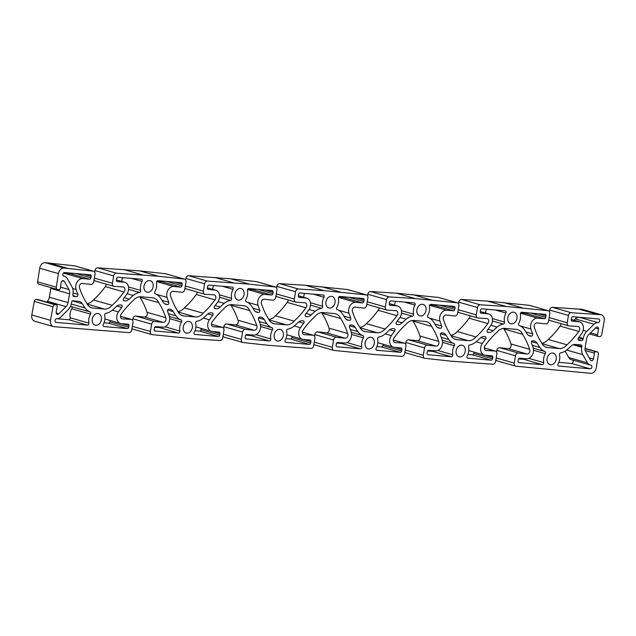 <?xml version="1.0" encoding="UTF-8"?>
<svg xmlns="http://www.w3.org/2000/svg" width="636" height="636" viewBox="0 0 636 636"><rect width="100%" height="100%" fill="white"/><g stroke="black" fill="none" stroke-linecap="round" stroke-linejoin="round"><path stroke-width="0.95" d="M590.764 365.144A1.868 1.415 -74 0 1 590.971 365.175A1.868 1.415 -74 0 1 591.854 367.226A1.868 1.415 -74 0 1 590.144 368.808L558.79 366.082A1.495 1.129 -74 0 1 558.114 363.903A10.454 7.926 106 0 0 559.529 354.872A1.495 1.129 -74 0 1 560.682 352.845A16.433 12.458 106 0 0 566.922 349.832A79.166 60.015 106 0 0 570.929 346.207A7.465 5.66 -74 0 1 575.262 344.458L580.97 344.95A1.495 1.129 -74 0 1 581.861 346.517L581.733 347.248A10.454 7.926 106 0 0 582.83 354.697L587.473 362.886A6.718 5.096 106 0 0 590.033 365A6.718 5.096 106 0 0 590.764 365.144M558.845 362.345L571.422 363.442A1.868 1.415 106 0 0 573.044 362.146A1.868 1.415 106 0 0 572.639 360.024M590.033 365L571.303 359.642A6.718 5.096 -74 0 1 568.743 357.519L565.134 351.144M57.161 318.755L68.783 319.765A1.495 1.129 106 0 0 70.167 317.769A10.454 7.926 -74 0 1 71.796 308.762A1.495 1.129 106 0 0 71.359 306.584A16.433 12.458 -74 0 1 70.501 306.234M90.527 314.128A10.454 7.926 106 0 0 88.889 323.128A1.495 1.129 -74 0 1 87.506 325.131L56.151 322.404A1.868 1.415 -74 0 1 55.944 322.373A1.868 1.415 -74 0 1 55.062 320.313A1.868 1.415 -74 0 1 56.771 318.739A6.718 5.096 106 0 0 60.722 317.118L67.957 309.963A10.454 7.926 106 0 0 71.502 302.911L71.629 302.18A1.495 1.129 -74 0 1 73.013 300.812L78.721 301.313A7.465 5.66 -74 0 1 79.532 301.464A7.465 5.66 -74 0 1 82.346 303.754A79.166 60.015 106 0 0 85.025 307.959A16.433 12.458 106 0 0 90.089 311.95A1.495 1.129 -74 0 1 90.527 314.128L71.796 308.762M104.026 322.826L108.629 323.231A1.495 1.129 106 0 0 110.012 321.864L110.243 320.512M127.351 328.597L103.97 326.562A1.495 1.129 -74 0 1 103.294 324.384A10.454 7.926 106 0 0 104.709 315.361A1.495 1.129 -74 0 1 105.862 313.325A16.433 12.458 106 0 0 112.119 310.32A79.166 60.015 106 0 0 116.126 306.687A7.465 5.66 -74 0 1 120.458 304.938L121.269 305.01A1.495 1.129 -74 0 1 121.778 307.434A79.166 60.015 106 0 0 118.455 311.902A7.465 5.66 106 0 0 120.514 323.454A7.465 5.66 106 0 0 121.333 323.605L128.098 324.193A1.495 1.129 -74 0 1 128.989 325.759L128.742 327.23A1.495 1.129 -74 0 1 127.351 328.597L108.629 323.231M294.047 326.125A79.166 60.015 106 0 0 298.046 322.492A7.465 5.66 -74 0 1 302.386 320.743L303.189 320.814A1.495 1.129 -74 0 1 303.706 323.239A79.166 60.015 106 0 0 300.383 327.715A7.465 5.66 106 0 0 302.442 339.266A7.465 5.66 106 0 0 303.261 339.417L310.026 340.006A1.495 1.129 -74 0 1 310.909 341.564L310.662 343.035A1.495 1.129 -74 0 1 309.279 344.402L285.898 342.367A1.495 1.129 -74 0 1 285.222 340.188A10.454 7.926 106 0 0 286.637 331.165A1.495 1.129 -74 0 1 287.79 329.13A16.433 12.458 106 0 0 294.047 326.125M285.954 338.638L290.549 339.036A1.495 1.129 106 0 0 291.94 337.668L292.163 336.317M349.49 327.214A1.495 1.129 -74 0 1 350.794 324.948L351.597 325.02A7.465 5.66 -74 0 1 352.416 325.171A7.465 5.66 -74 0 1 355.23 327.461A79.166 60.015 106 0 0 357.901 331.674A16.433 12.458 106 0 0 362.973 335.665A1.495 1.129 -74 0 1 363.418 337.835A10.454 7.926 106 0 0 361.781 346.843A1.495 1.129 -74 0 1 360.397 348.846L337.016 346.811A1.495 1.129 -74 0 1 336.126 345.245L336.372 343.782A1.495 1.129 -74 0 1 337.764 342.414L344.521 343.003A7.465 5.66 106 0 0 350.158 339.624A7.465 5.66 106 0 0 351.223 332.127A79.166 60.015 106 0 0 349.49 327.214M336.667 343.043L341.675 343.48A1.495 1.129 106 0 0 342.772 342.852M533.524 340.824A7.465 5.66 -74 0 1 534.343 340.976A7.465 5.66 -74 0 1 537.15 343.273A79.166 60.015 106 0 0 539.829 347.479A16.433 12.458 106 0 0 544.901 351.47A1.495 1.129 -74 0 1 545.338 353.648A10.454 7.926 106 0 0 543.708 362.647A1.495 1.129 -74 0 1 542.325 364.651L518.944 362.615A1.495 1.129 -74 0 1 518.054 361.049L518.3 359.586A1.495 1.129 -74 0 1 519.684 358.219L526.449 358.807A7.465 5.66 106 0 0 532.086 355.429A7.465 5.66 106 0 0 533.143 347.94A79.166 60.015 106 0 0 531.41 343.027A1.495 1.129 -74 0 1 532.714 340.761L533.524 340.824M518.586 358.847L523.595 359.284A1.495 1.129 106 0 0 524.692 358.656M385.011 334.027A79.166 60.015 106 0 0 389.017 330.402A7.465 5.66 -74 0 1 393.35 328.645L394.161 328.717A1.495 1.129 -74 0 1 394.67 331.141A79.166 60.015 106 0 0 391.347 335.617A7.465 5.66 106 0 0 393.406 347.169A7.465 5.66 106 0 0 394.225 347.32L400.99 347.908A1.495 1.129 -74 0 1 401.88 349.474L401.634 350.937A1.495 1.129 -74 0 1 400.243 352.304L376.862 350.277A1.495 1.129 -74 0 1 376.186 348.091A10.454 7.926 106 0 0 377.601 339.067A1.495 1.129 -74 0 1 378.754 337.04A16.433 12.458 106 0 0 385.011 334.027M376.917 346.541L381.521 346.938A1.495 1.129 106 0 0 382.904 345.571L383.134 344.227M260.633 317.118A7.465 5.66 -74 0 1 261.452 317.269A7.465 5.66 -74 0 1 264.258 319.558A79.166 60.015 106 0 0 266.937 323.772A16.433 12.458 106 0 0 272.009 327.763A1.495 1.129 -74 0 1 272.447 329.933A10.454 7.926 106 0 0 270.817 338.94A1.495 1.129 -74 0 1 269.433 340.936L246.053 338.909A1.495 1.129 -74 0 1 245.162 337.342L245.409 335.88A1.495 1.129 -74 0 1 246.792 334.512L253.557 335.093A7.465 5.66 106 0 0 259.194 331.714A7.465 5.66 106 0 0 260.251 324.225A79.166 60.015 106 0 0 258.518 319.312A1.495 1.129 -74 0 1 259.822 317.046L260.633 317.118M245.695 335.14L250.703 335.57A1.495 1.129 106 0 0 251.8 334.941M154.874 291.67A10.454 7.926 106 0 0 156.504 282.67A1.495 1.129 -74 0 1 157.887 280.667L181.268 282.702A1.495 1.129 -74 0 1 182.158 284.268L181.904 285.731A1.495 1.129 -74 0 1 180.521 287.098L173.755 286.51A7.465 5.66 106 0 0 168.127 289.889A7.465 5.66 106 0 0 167.061 297.378A79.166 60.015 106 0 0 168.794 302.291A1.495 1.129 -74 0 1 167.491 304.557L166.688 304.493A7.465 5.66 -74 0 1 165.869 304.342A7.465 5.66 -74 0 1 163.054 302.044A79.166 60.015 106 0 0 160.383 297.839A16.433 12.458 106 0 0 155.311 293.848A1.495 1.129 -74 0 1 154.874 291.67M156.79 281.295L161.798 281.732A1.495 1.129 106 0 0 162.896 281.104M481.15 313.222A1.495 1.129 -74 0 1 480.26 311.656L480.506 310.185A1.495 1.129 -74 0 1 481.889 308.818L505.27 310.853A1.495 1.129 -74 0 1 505.946 313.031A10.454 7.926 106 0 0 504.531 322.055A1.495 1.129 -74 0 1 503.378 324.09A16.433 12.458 106 0 0 497.121 327.095A79.166 60.015 106 0 0 493.123 330.728A7.465 5.66 -74 0 1 488.79 332.477L487.979 332.405A1.495 1.129 -74 0 1 487.47 329.981A79.166 60.015 106 0 0 490.785 325.505A7.465 5.66 106 0 0 488.726 313.953A7.465 5.66 106 0 0 487.907 313.802L480.832 313.127M485.586 313.055A10.454 7.926 -74 0 1 486.492 309.223M208.258 289.507A1.495 1.129 -74 0 1 207.368 287.941L207.614 286.478A1.495 1.129 -74 0 1 208.998 285.111L232.379 287.138A1.495 1.129 -74 0 1 233.054 289.316A10.454 7.926 106 0 0 231.639 298.34A1.495 1.129 -74 0 1 230.486 300.375A16.433 12.458 106 0 0 224.23 303.388A79.166 60.015 106 0 0 220.231 307.013A7.465 5.66 -74 0 1 215.898 308.77L215.087 308.699A1.495 1.129 -74 0 1 214.578 306.274A79.166 60.015 106 0 0 217.894 301.798A7.465 5.66 106 0 0 215.835 290.247A7.465 5.66 106 0 0 215.016 290.096L207.94 289.42M212.694 289.348A10.454 7.926 -74 0 1 213.601 285.508M446.647 310.225A7.465 5.66 106 0 0 441.018 313.604A7.465 5.66 106 0 0 439.953 321.093A79.166 60.015 106 0 0 441.686 326.006A1.495 1.129 -74 0 1 440.382 328.271L439.579 328.2A7.465 5.66 -74 0 1 438.76 328.049A7.465 5.66 -74 0 1 435.946 325.759A79.166 60.015 106 0 0 433.275 321.546A16.433 12.458 106 0 0 428.203 317.555A1.495 1.129 -74 0 1 427.766 315.384A10.454 7.926 106 0 0 429.395 306.377A1.495 1.129 -74 0 1 430.779 304.382L454.16 306.409A1.495 1.129 -74 0 1 455.05 307.975L454.796 309.438A1.495 1.129 -74 0 1 453.412 310.805L446.647 310.225L429.523 305.312M429.682 305.01L434.69 305.447A1.495 1.129 106 0 0 435.787 304.811M121.738 281.438A10.454 7.926 -74 0 1 122.637 277.606M142.098 281.414A10.454 7.926 106 0 0 140.683 290.437A1.495 1.129 -74 0 1 139.53 292.473A16.433 12.458 106 0 0 133.282 295.486A79.166 60.015 106 0 0 129.283 299.111A7.465 5.66 -74 0 1 124.942 300.86L124.139 300.796A1.495 1.129 -74 0 1 123.623 298.371A79.166 60.015 106 0 0 126.946 293.896A7.465 5.66 106 0 0 124.887 282.344A7.465 5.66 106 0 0 124.068 282.193L117.302 281.605A1.495 1.129 -74 0 1 116.412 280.039L116.666 278.576A1.495 1.129 -74 0 1 118.05 277.209L141.423 279.236A1.495 1.129 -74 0 1 142.098 281.414L131.477 278.377M299.23 297.41A1.495 1.129 -74 0 1 298.34 295.843L298.586 294.381A1.495 1.129 -74 0 1 299.969 293.013L323.342 295.048A1.495 1.129 -74 0 1 324.018 297.227A10.454 7.926 106 0 0 322.603 306.25A1.495 1.129 -74 0 1 321.458 308.285A16.433 12.458 106 0 0 315.21 311.29A79.166 60.015 106 0 0 311.203 314.915A7.465 5.66 -74 0 1 306.87 316.672L306.059 316.601A1.495 1.129 -74 0 1 305.55 314.176A79.166 60.015 106 0 0 308.865 309.7A7.465 5.66 106 0 0 306.806 298.149A7.465 5.66 106 0 0 305.995 297.998L298.912 297.322M303.658 297.25A10.454 7.926 -74 0 1 304.565 293.411M390.194 305.312A1.495 1.129 -74 0 1 389.304 303.754L389.558 302.283A1.495 1.129 -74 0 1 390.941 300.915L414.314 302.951A1.495 1.129 -74 0 1 414.99 305.129A10.454 7.926 106 0 0 413.575 314.152A1.495 1.129 -74 0 1 412.422 316.187A16.433 12.458 106 0 0 406.173 319.192A79.166 60.015 106 0 0 402.175 322.826A7.465 5.66 -74 0 1 397.834 324.575L397.031 324.503A1.495 1.129 -74 0 1 396.514 322.078A79.166 60.015 106 0 0 399.837 317.603A7.465 5.66 106 0 0 397.778 306.051A7.465 5.66 106 0 0 396.959 305.9L389.876 305.224M394.63 305.153A10.454 7.926 -74 0 1 395.528 301.313M545.998 315.877L545.752 317.34A1.495 1.129 -74 0 1 544.368 318.708L537.603 318.127A7.465 5.66 106 0 0 531.966 321.506A7.465 5.66 106 0 0 530.909 328.995A79.166 60.015 106 0 0 532.642 333.908A1.495 1.129 -74 0 1 531.33 336.174L530.527 336.102A7.465 5.66 -74 0 1 529.708 335.951A7.465 5.66 -74 0 1 526.902 333.661A79.166 60.015 106 0 0 524.223 329.448A16.433 12.458 106 0 0 519.159 325.457A1.495 1.129 -74 0 1 518.722 323.287A10.454 7.926 106 0 0 520.351 314.279A1.495 1.129 -74 0 1 521.735 312.284L545.108 314.311A1.495 1.129 -74 0 1 545.998 315.877L538.549 313.747M520.638 312.912L525.638 313.349A1.495 1.129 106 0 0 526.735 312.713M349.41 320.369L348.6 320.298A7.465 5.66 -74 0 1 347.789 320.147A7.465 5.66 -74 0 1 344.974 317.857A79.166 60.015 106 0 0 342.303 313.643A16.433 12.458 106 0 0 337.231 309.653A1.495 1.129 -74 0 1 336.794 307.482A10.454 7.926 106 0 0 338.432 298.475A1.495 1.129 -74 0 1 339.815 296.471L363.188 298.507A1.495 1.129 -74 0 1 364.078 300.073L363.824 301.536A1.495 1.129 -74 0 1 362.44 302.903L355.675 302.315A7.465 5.66 106 0 0 350.046 305.693A7.465 5.66 106 0 0 348.981 313.19A79.166 60.015 106 0 0 350.714 318.103A1.495 1.129 -74 0 1 349.41 320.369L346.493 319.534M338.718 297.107L343.718 297.537A1.495 1.129 106 0 0 344.815 296.909M273.106 292.17L272.86 293.633A1.495 1.129 -74 0 1 271.477 295.001L264.711 294.412A7.465 5.66 106 0 0 259.075 297.791A7.465 5.66 106 0 0 258.017 305.28A79.166 60.015 106 0 0 259.75 310.193A1.495 1.129 -74 0 1 258.439 312.467L257.636 312.395A7.465 5.66 -74 0 1 256.817 312.244A7.465 5.66 -74 0 1 254.01 309.947A79.166 60.015 106 0 0 251.331 305.741A16.433 12.458 106 0 0 246.267 301.75A1.495 1.129 -74 0 1 245.83 299.58A10.454 7.926 106 0 0 247.46 290.572A1.495 1.129 -74 0 1 248.843 288.569L272.216 290.604A1.495 1.129 -74 0 1 273.106 292.17L265.657 290.032M247.746 289.197L252.746 289.634A1.495 1.129 106 0 0 253.844 289.006M485.181 355.222L491.938 355.81A1.495 1.129 -74 0 1 492.828 357.376L492.582 358.839A1.495 1.129 -74 0 1 491.199 360.207L467.826 358.179A1.495 1.129 -74 0 1 467.15 356.001A10.454 7.926 106 0 0 468.565 346.97A1.495 1.129 -74 0 1 469.718 344.935A16.433 12.458 106 0 0 475.967 341.93A79.166 60.015 106 0 0 479.965 338.304A7.465 5.66 -74 0 1 484.306 336.547L485.109 336.619A1.495 1.129 -74 0 1 485.626 339.044A79.166 60.015 106 0 0 482.303 343.52A7.465 5.66 106 0 0 484.362 355.071A7.465 5.66 106 0 0 485.181 355.222M467.881 354.443L472.469 354.84A1.495 1.129 106 0 0 473.86 353.473L474.082 352.129M212.289 331.507L219.054 332.095A1.495 1.129 -74 0 1 219.937 333.661L219.69 335.132A1.495 1.129 -74 0 1 218.307 336.5L194.934 334.464A1.495 1.129 -74 0 1 194.258 332.286A10.454 7.926 106 0 0 195.673 323.263A1.495 1.129 -74 0 1 196.826 321.228A16.433 12.458 106 0 0 203.075 318.223A79.166 60.015 106 0 0 207.074 314.589A7.465 5.66 -74 0 1 211.414 312.84L212.217 312.912A1.495 1.129 -74 0 1 212.734 315.337A79.166 60.015 106 0 0 209.411 319.805A7.465 5.66 106 0 0 211.47 331.356A7.465 5.66 106 0 0 212.289 331.507M194.99 330.736L199.577 331.133A1.495 1.129 106 0 0 200.968 329.766L201.191 328.415M452.745 354.745A1.495 1.129 -74 0 1 451.361 356.748L427.988 354.713A1.495 1.129 -74 0 1 427.098 353.147L427.352 351.684A1.495 1.129 -74 0 1 428.736 350.317L435.501 350.905A7.465 5.66 106 0 0 441.13 347.526A7.465 5.66 106 0 0 442.195 340.037A79.166 60.015 106 0 0 440.462 335.124A1.495 1.129 -74 0 1 441.766 332.851L442.569 332.922A7.465 5.66 -74 0 1 443.387 333.073A7.465 5.66 -74 0 1 446.202 335.371A79.166 60.015 106 0 0 448.873 339.576A16.433 12.458 106 0 0 453.937 343.567A1.495 1.129 -74 0 1 454.374 345.738A10.454 7.926 106 0 0 452.745 354.745L437.878 350.484M427.638 350.945L432.631 351.382A1.495 1.129 106 0 0 433.728 350.754M175.981 315.869A16.433 12.458 106 0 0 181.045 319.852A1.495 1.129 -74 0 1 181.483 322.031A10.454 7.926 106 0 0 179.853 331.038A1.495 1.129 -74 0 1 178.47 333.033L155.097 331.006A1.495 1.129 -74 0 1 154.206 329.44L154.461 327.977A1.495 1.129 -74 0 1 155.844 326.61L162.609 327.19A7.465 5.66 106 0 0 168.238 323.811A7.465 5.66 106 0 0 169.303 316.323A79.166 60.015 106 0 0 167.57 311.409A1.495 1.129 -74 0 1 168.874 309.144L169.677 309.215A7.465 5.66 -74 0 1 170.496 309.366A7.465 5.66 -74 0 1 173.31 311.656A79.166 60.015 106 0 0 175.981 315.869L168.421 313.699M154.747 327.238L159.739 327.667A1.495 1.129 106 0 0 160.836 327.039M76.527 296.654L73.76 296.416A1.495 1.129 -74 0 1 72.87 294.85L72.989 294.118A10.454 7.926 106 0 0 71.892 286.669L67.257 278.481A6.718 5.096 106 0 0 64.697 276.358A6.718 5.096 106 0 0 63.958 276.223A1.868 1.415 -74 0 1 63.759 276.191A1.868 1.415 -74 0 1 62.877 274.14A1.868 1.415 -74 0 1 64.578 272.558L90.304 274.8A1.495 1.129 -74 0 1 91.194 276.358L90.948 277.829A1.495 1.129 -74 0 1 89.557 279.196L82.799 278.608A7.465 5.66 106 0 0 77.163 281.986A7.465 5.66 106 0 0 76.105 289.475A79.166 60.015 106 0 0 77.838 294.389A1.495 1.129 -74 0 1 76.527 296.654L72.902 295.621M63.282 273.242A7.465 5.66 -74 0 1 64.069 273.242L70.835 273.83A1.495 1.129 106 0 0 71.932 273.202M586.774 331.404A10.454 7.926 106 0 0 583.22 338.447L583.101 339.187A1.495 1.129 -74 0 1 581.717 340.554L578.943 340.308A1.495 1.129 -74 0 1 578.426 337.883A79.166 60.015 106 0 0 581.749 333.415A7.465 5.66 106 0 0 579.69 321.864A7.465 5.66 106 0 0 578.871 321.713L572.106 321.124A1.495 1.129 -74 0 1 571.223 319.558L571.47 318.087A1.495 1.129 -74 0 1 572.853 316.72L598.579 318.962A1.868 1.415 -74 0 1 598.786 318.994A1.868 1.415 -74 0 1 599.661 321.045A1.868 1.415 -74 0 1 597.959 322.627A6.718 5.096 106 0 0 594.008 324.249L586.774 331.404L583.14 330.362M573.934 320.21L575.278 318.882A6.718 5.096 -74 0 1 578.84 317.245M456.139 350.611A5.978 4.532 -74 0 1 462.332 345.269A5.978 4.532 -74 0 1 465.043 352.257A5.978 4.532 -74 0 1 459.041 356.748A5.978 4.532 -74 0 1 456.139 350.611M507.862 317.626A5.978 4.532 -74 0 1 514.055 312.276A5.978 4.532 -74 0 1 516.766 319.264A5.978 4.532 -74 0 1 510.764 323.764A5.978 4.532 -74 0 1 507.862 317.626M547.103 358.513A5.978 4.532 -74 0 1 553.296 353.171A5.978 4.532 -74 0 1 555.999 360.159A5.978 4.532 -74 0 1 550.005 364.659A5.978 4.532 -74 0 1 547.103 358.513M92.284 319.002A5.978 4.532 -74 0 1 98.477 313.651A5.978 4.532 -74 0 1 101.188 320.639A5.978 4.532 -74 0 1 95.185 325.139A5.978 4.532 -74 0 1 92.284 319.002M144.014 286.009A5.978 4.532 -74 0 1 150.207 280.659A5.978 4.532 -74 0 1 152.918 287.655A5.978 4.532 -74 0 1 146.916 292.147A5.978 4.532 -74 0 1 144.014 286.009M234.97 293.911A5.978 4.532 -74 0 1 241.163 288.569A5.978 4.532 -74 0 1 243.874 295.557A5.978 4.532 -74 0 1 237.872 300.049A5.978 4.532 -74 0 1 234.97 293.911M365.175 342.709A5.978 4.532 -74 0 1 371.368 337.358A5.978 4.532 -74 0 1 374.079 344.354A5.978 4.532 -74 0 1 368.077 348.846A5.978 4.532 -74 0 1 365.175 342.709M416.906 309.724A5.978 4.532 -74 0 1 423.099 304.374A5.978 4.532 -74 0 1 425.81 311.362A5.978 4.532 -74 0 1 419.808 315.861A5.978 4.532 -74 0 1 416.906 309.724M274.211 334.806A5.978 4.532 -74 0 1 280.404 329.456A5.978 4.532 -74 0 1 283.107 336.452A5.978 4.532 -74 0 1 277.113 340.944A5.978 4.532 -74 0 1 274.211 334.806M325.942 301.814A5.978 4.532 -74 0 1 332.135 296.471A5.978 4.532 -74 0 1 334.838 303.459A5.978 4.532 -74 0 1 328.844 307.959A5.978 4.532 -74 0 1 325.942 301.814M183.248 326.904A5.978 4.532 -74 0 1 189.441 321.554A5.978 4.532 -74 0 1 192.151 328.542A5.978 4.532 -74 0 1 186.149 333.041A5.978 4.532 -74 0 1 183.248 326.904M367.886 298.014L366.646 305.344A2.989 2.266 -74 0 1 363.832 308.078L355.079 307.116A2.989 2.266 106 0 0 352.694 308.619A2.989 2.266 106 0 0 352.495 311.807A74.682 56.62 106 0 0 359.539 326.809A11.949 9.063 106 0 0 364.563 331.515A11.949 9.063 106 0 0 365.867 331.761L377.251 332.747A11.949 9.063 106 0 0 385.042 329.027A74.682 56.62 106 0 0 396.888 315.663A2.989 2.266 106 0 0 397.786 312.761A2.989 2.266 106 0 0 396.308 310.734A2.989 2.266 106 0 0 395.942 310.67L387.117 310.098A2.989 2.266 -74 0 1 386.752 310.034A2.989 2.266 -74 0 1 385.305 306.965L386.545 299.635A2.989 2.266 -74 0 1 389.272 296.901L415.197 298.562L457.117 302.792A2.989 2.266 -74 0 1 457.403 302.847A2.989 2.266 -74 0 1 458.858 305.924L457.618 313.254A2.989 2.266 -74 0 1 454.804 315.981L446.051 315.019A2.989 2.266 106 0 0 443.666 316.521A2.989 2.266 106 0 0 443.467 319.709A74.682 56.62 106 0 0 450.511 334.711A11.949 9.063 106 0 0 455.535 339.425A11.949 9.063 106 0 0 456.839 339.664L468.199 340.65A11.949 9.063 106 0 0 475.998 336.929A74.682 56.62 106 0 0 487.836 323.565A2.989 2.266 106 0 0 488.742 320.663A2.989 2.266 106 0 0 487.263 318.636A2.989 2.266 106 0 0 486.89 318.572L478.073 318A2.989 2.266 -74 0 1 477.708 317.944A2.989 2.266 -74 0 1 476.253 314.868L477.493 307.538A2.989 2.266 -74 0 1 480.22 304.803L506.145 306.465L548.073 310.694A2.989 2.266 -74 0 1 548.359 310.75A2.989 2.266 -74 0 1 549.806 313.826L548.566 321.156A2.989 2.266 -74 0 1 545.76 323.883L536.999 322.921A2.989 2.266 106 0 0 534.622 324.424A2.989 2.266 106 0 0 534.415 327.612A74.682 56.62 106 0 0 541.467 342.621A11.949 9.063 106 0 0 546.483 347.328A11.949 9.063 106 0 0 547.795 347.566L559.163 348.552A11.949 9.063 106 0 0 566.954 344.831A74.682 56.62 106 0 0 578.8 331.467A2.989 2.266 106 0 0 579.706 328.566A2.989 2.266 106 0 0 578.219 326.538A2.989 2.266 106 0 0 577.854 326.475L569.029 325.91A2.989 2.266 -74 0 1 568.663 325.847A2.989 2.266 -74 0 1 567.217 322.778L568.457 315.44A2.989 2.266 -74 0 1 571.184 312.705L600.662 314.677A5.978 4.532 -74 0 1 601.314 314.796A5.978 4.532 -74 0 1 604.2 321.037L601.72 334.592A2.242 1.701 -74 0 1 599.653 336.603L598.389 336.5A1.495 1.129 -74 0 1 597.506 334.91L598.587 328.995A2.242 1.701 106 0 0 597.458 327.071A2.242 1.701 106 0 0 595.9 327.564L588.666 334.719A5.978 4.532 106 0 0 586.63 338.75L585.144 347.542A5.978 4.532 106 0 0 585.772 351.803L590.415 359.992A2.242 1.701 106 0 0 591.265 360.699A2.242 1.701 106 0 0 593.499 359.062L594.422 353.139A1.495 1.129 -74 0 1 595.813 351.74L597.069 351.851A2.242 1.701 -74 0 1 597.315 351.899A2.242 1.701 -74 0 1 598.412 354.165L596.298 367.751A5.978 4.532 -74 0 1 590.741 373.316L515.979 366.233A2.989 2.266 -74 0 1 515.693 366.177A2.989 2.266 -74 0 1 514.246 363.108L515.486 355.778A2.989 2.266 -74 0 1 518.292 353.044L527.045 354.006A2.989 2.266 106 0 0 529.43 352.503A2.989 2.266 106 0 0 529.637 349.323A74.682 56.62 106 0 0 522.585 334.313A11.949 9.063 106 0 0 517.569 329.607A11.949 9.063 106 0 0 516.257 329.369L504.889 328.375A11.949 9.063 106 0 0 497.098 332.095A74.682 56.62 106 0 0 485.252 345.459A2.989 2.266 106 0 0 484.346 348.361A2.989 2.266 106 0 0 485.832 350.396A2.989 2.266 106 0 0 486.198 350.46L495.015 351.024A2.989 2.266 -74 0 1 495.388 351.088A2.989 2.266 -74 0 1 496.835 354.157L495.595 361.487A2.989 2.266 -74 0 1 492.868 364.229L450.757 361.153L425.031 358.33A2.989 2.266 -74 0 1 424.745 358.275A2.989 2.266 -74 0 1 423.29 355.206L424.53 347.876A2.989 2.266 -74 0 1 427.344 345.141L436.097 346.103A2.989 2.266 106 0 0 438.482 344.601A2.989 2.266 106 0 0 438.681 341.413A74.682 56.62 106 0 0 431.637 326.411A11.949 9.063 106 0 0 426.613 321.705A11.949 9.063 106 0 0 425.309 321.466L413.941 320.472A11.949 9.063 106 0 0 406.142 324.193A74.682 56.62 106 0 0 394.296 337.557A2.989 2.266 106 0 0 393.398 340.459A2.989 2.266 106 0 0 394.877 342.494A2.989 2.266 106 0 0 395.242 342.558L404.067 343.122A2.989 2.266 -74 0 1 404.432 343.186A2.989 2.266 -74 0 1 405.887 346.254L404.647 353.584A2.989 2.266 -74 0 1 401.912 356.319L375.987 354.657L334.059 350.428A2.989 2.266 -74 0 1 333.773 350.372A2.989 2.266 -74 0 1 332.318 347.304L333.558 339.966A2.989 2.266 -74 0 1 336.372 337.239L345.125 338.201A2.989 2.266 106 0 0 347.51 336.698A2.989 2.266 106 0 0 347.709 333.51A74.682 56.62 106 0 0 340.665 318.509A11.949 9.063 106 0 0 335.641 313.802A11.949 9.063 106 0 0 334.337 313.556L322.969 312.57A11.949 9.063 106 0 0 315.178 316.291A74.682 56.62 106 0 0 303.332 329.655A2.989 2.266 106 0 0 302.426 332.556A2.989 2.266 106 0 0 303.913 334.592A2.989 2.266 106 0 0 304.278 334.647L313.103 335.22A2.989 2.266 -74 0 1 313.469 335.283A2.989 2.266 -74 0 1 314.915 338.352L313.675 345.682A2.989 2.266 -74 0 1 310.948 348.417L268.813 345.348L243.087 342.526A2.989 2.266 -74 0 1 242.801 342.47A2.989 2.266 -74 0 1 241.354 339.393L242.594 332.064A2.989 2.266 -74 0 1 245.401 329.337L254.161 330.299A2.989 2.266 106 0 0 256.539 328.796A2.989 2.266 106 0 0 256.745 325.608A74.682 56.62 106 0 0 249.694 310.606A11.949 9.063 106 0 0 244.677 305.892A11.949 9.063 106 0 0 243.365 305.654L231.997 304.668A11.949 9.063 106 0 0 224.206 308.388A74.682 56.62 106 0 0 212.36 321.752A2.989 2.266 106 0 0 211.454 324.654A2.989 2.266 106 0 0 212.941 326.681A2.989 2.266 106 0 0 213.306 326.745L222.123 327.309A2.989 2.266 -74 0 1 222.497 327.373A2.989 2.266 -74 0 1 223.944 330.442L222.703 337.78A2.989 2.266 -74 0 1 219.977 340.514L194.052 338.853L152.139 334.623A2.989 2.266 -74 0 1 151.853 334.56A2.989 2.266 -74 0 1 150.398 331.491L151.638 324.161A2.989 2.266 -74 0 1 154.453 321.434L163.206 322.396A2.989 2.266 106 0 0 165.591 320.894A2.989 2.266 106 0 0 165.789 317.706A74.682 56.62 106 0 0 158.746 302.696A11.949 9.063 106 0 0 153.721 297.99A11.949 9.063 106 0 0 152.417 297.751L141.049 296.766A11.949 9.063 106 0 0 133.25 300.486A74.682 56.62 106 0 0 121.404 313.85A2.989 2.266 106 0 0 120.506 316.752A2.989 2.266 106 0 0 121.985 318.779A2.989 2.266 106 0 0 122.351 318.843L131.175 319.407A2.989 2.266 -74 0 1 131.541 319.471A2.989 2.266 -74 0 1 132.996 322.539L131.755 329.877A2.989 2.266 -74 0 1 129.021 332.612L54.068 326.689A5.978 4.532 -74 0 1 53.408 326.57A5.978 4.532 -74 0 1 50.53 320.329L53.003 306.775A2.242 1.701 -74 0 1 55.078 304.763L56.334 304.867A1.495 1.129 -74 0 1 57.224 306.457L56.143 312.371A2.242 1.701 106 0 0 57.264 314.295A2.242 1.701 106 0 0 58.83 313.802L66.064 306.647A5.978 4.532 106 0 0 68.092 302.617L69.578 293.824A5.978 4.532 106 0 0 68.95 289.563L64.316 281.374A2.242 1.701 106 0 0 63.465 280.667A2.242 1.701 106 0 0 61.223 282.305L60.309 288.227A1.495 1.129 -74 0 1 58.917 289.619L57.653 289.515A2.242 1.701 -74 0 1 57.407 289.467A2.242 1.701 -74 0 1 56.318 287.202L58.425 273.615A5.978 4.532 -74 0 1 63.982 268.042L93.261 271.182A2.989 2.266 -74 0 1 93.548 271.238A2.989 2.266 -74 0 1 95.002 274.307L93.762 281.637A2.989 2.266 -74 0 1 90.956 284.372L82.195 283.41A2.989 2.266 106 0 0 79.818 284.912A2.989 2.266 106 0 0 79.611 288.092A74.682 56.62 106 0 0 86.663 303.102A11.949 9.063 106 0 0 91.679 307.808A11.949 9.063 106 0 0 92.983 308.047L104.36 309.04A11.949 9.063 106 0 0 112.151 305.312A74.682 56.62 106 0 0 123.996 291.948A2.989 2.266 106 0 0 124.895 289.054A2.989 2.266 106 0 0 123.416 287.019A2.989 2.266 106 0 0 123.05 286.955L114.226 286.391A2.989 2.266 -74 0 1 113.86 286.327A2.989 2.266 -74 0 1 112.413 283.259L113.653 275.929A2.989 2.266 -74 0 1 116.38 273.186L158.499 276.255L184.225 279.085A2.989 2.266 -74 0 1 184.512 279.14A2.989 2.266 -74 0 1 185.966 282.209L184.726 289.539A2.989 2.266 -74 0 1 181.912 292.274L173.159 291.312A2.989 2.266 106 0 0 170.774 292.814A2.989 2.266 106 0 0 170.575 295.994A74.682 56.62 106 0 0 177.619 311.004A11.949 9.063 106 0 0 182.643 315.71A11.949 9.063 106 0 0 183.947 315.949L195.308 316.943A11.949 9.063 106 0 0 203.107 313.214A74.682 56.62 106 0 0 214.952 299.85A2.989 2.266 106 0 0 215.85 296.956A2.989 2.266 106 0 0 214.372 294.921A2.989 2.266 106 0 0 213.998 294.858L205.182 294.293A2.989 2.266 -74 0 1 204.816 294.23A2.989 2.266 -74 0 1 203.361 291.161L204.601 283.831A2.989 2.266 -74 0 1 207.328 281.088L249.447 284.165L275.181 286.987A2.989 2.266 -74 0 1 275.468 287.043A2.989 2.266 -74 0 1 276.914 290.111L275.674 297.441A2.989 2.266 -74 0 1 272.868 300.176L264.107 299.214A2.989 2.266 106 0 0 261.73 300.717A2.989 2.266 106 0 0 261.523 303.905A74.682 56.62 106 0 0 268.575 318.906A11.949 9.063 106 0 0 273.591 323.613A11.949 9.063 106 0 0 274.903 323.851L286.28 324.845A11.949 9.063 106 0 0 294.078 321.124A74.682 56.62 106 0 0 305.924 307.76A2.989 2.266 106 0 0 306.822 304.859A2.989 2.266 106 0 0 305.344 302.823A2.989 2.266 106 0 0 304.978 302.76L296.153 302.195A2.989 2.266 -74 0 1 295.788 302.132A2.989 2.266 -74 0 1 294.333 299.063L295.573 291.733A2.989 2.266 -74 0 1 298.308 288.998L324.225 290.66L366.145 294.889A2.989 2.266 -74 0 1 366.431 294.945A2.989 2.266 -74 0 1 367.886 298.014M366.431 294.945L347.709 289.579A2.989 2.266 106 0 0 347.415 289.523L305.503 285.294L279.578 283.632A2.989 2.266 106 0 0 276.843 286.367L276.58 287.941M340.419 292.067L321.689 286.701M324.225 290.66L305.503 285.294M275.945 295.867A2.989 2.266 106 0 0 277.058 296.766L295.788 302.132M305.924 307.76L287.194 302.394A74.682 56.62 -74 0 1 275.348 315.758A11.949 9.063 -74 0 1 268.845 319.471M288.116 299.938A2.989 2.266 -74 0 1 287.194 302.394M294.078 321.124L275.348 315.758M275.468 287.043L256.737 281.676A2.989 2.266 106 0 0 256.451 281.621L230.725 278.799L188.606 275.722A2.989 2.266 106 0 0 185.871 278.465L185.609 280.015M249.447 284.165L230.725 278.799M233.253 282.758L214.531 277.391M184.989 287.989A2.989 2.266 106 0 0 186.086 288.863L204.816 294.23M214.952 299.85L196.222 294.492A74.682 56.62 -74 0 1 184.376 307.856A11.949 9.063 -74 0 1 177.889 311.568M197.144 292.035A2.989 2.266 -74 0 1 196.222 294.492M203.107 313.214L184.376 307.856M184.512 279.14L165.789 273.774A2.989 2.266 106 0 0 165.495 273.719L139.769 270.896L97.65 267.82A2.989 2.266 106 0 0 94.923 270.562L94.661 272.129M158.499 276.255L139.769 270.896M142.305 274.847L123.575 269.489M94.025 280.071A2.989 2.266 106 0 0 95.138 280.961L113.86 286.327M123.996 291.948L105.266 286.582A74.682 56.62 -74 0 1 93.428 299.954A11.949 9.063 -74 0 1 86.925 303.666M106.196 284.133A2.989 2.266 -74 0 1 105.266 286.582M112.151 305.312L93.428 299.954M93.548 271.238L74.825 265.872A2.989 2.266 106 0 0 74.539 265.816L45.259 262.684A5.978 4.532 106 0 0 39.702 268.249L37.588 281.835A2.242 1.701 106 0 0 38.685 284.101L57.407 289.467M67.535 268.352L48.813 262.986M50.952 287.615A5.978 4.532 -74 0 1 50.856 288.458L49.37 297.25A5.978 4.532 -74 0 1 47.334 301.281L46.555 302.052M37.929 299.596A1.495 1.129 106 0 0 37.611 299.5L36.347 299.397A2.242 1.701 106 0 0 34.28 301.408L31.8 314.963A5.978 4.532 106 0 0 34.686 321.204L53.408 326.57M158.746 302.696L140.015 297.338A74.682 56.62 -74 0 1 147.059 312.34A2.989 2.266 -74 0 1 146.86 315.528A2.989 2.266 -74 0 1 144.475 317.03L135.722 316.068A2.989 2.266 106 0 0 132.916 318.795L132.646 320.361M139.745 296.766A11.949 9.063 -74 0 1 140.015 297.338M165.789 317.706L147.059 312.34M132.018 328.311A2.989 2.266 106 0 0 133.123 329.202L151.853 334.56M249.694 310.606L230.971 305.24A74.682 56.62 -74 0 1 238.015 320.242A2.989 2.266 -74 0 1 237.816 323.43A2.989 2.266 -74 0 1 235.431 324.932L226.678 323.97A2.989 2.266 106 0 0 223.864 326.697L223.602 328.263M230.701 304.668A11.949 9.063 -74 0 1 230.971 305.24M256.745 325.608L238.015 320.242M222.966 336.213A2.989 2.266 106 0 0 224.079 337.104L242.801 342.47M340.665 318.509L321.935 313.143A74.682 56.62 -74 0 1 328.979 328.144A2.989 2.266 -74 0 1 328.78 331.332A2.989 2.266 -74 0 1 326.395 332.835L317.642 331.873A2.989 2.266 106 0 0 314.836 334.608L314.566 336.166M321.665 312.578A11.949 9.063 -74 0 1 321.935 313.143M347.709 333.51L328.979 328.144M313.938 344.124A2.989 2.266 106 0 0 315.043 345.006L333.773 350.372M431.637 326.411L412.907 321.045A74.682 56.62 -74 0 1 419.951 336.054A2.989 2.266 -74 0 1 419.752 339.234A2.989 2.266 -74 0 1 417.367 340.737L408.614 339.775A2.989 2.266 106 0 0 405.808 342.51L405.537 344.076M412.637 320.48A11.949 9.063 -74 0 1 412.907 321.045M438.681 341.413L419.951 336.054M404.909 352.018A2.989 2.266 106 0 0 406.014 352.908L424.745 358.275M522.585 334.313L503.863 328.947A74.682 56.62 -74 0 1 510.907 343.957A2.989 2.266 -74 0 1 510.708 347.137A2.989 2.266 -74 0 1 508.323 348.639L499.57 347.677A2.989 2.266 106 0 0 496.756 350.412L496.493 351.978M503.593 328.383A11.949 9.063 -74 0 1 503.863 328.947M529.637 349.323L510.907 343.957M495.857 359.92A2.989 2.266 106 0 0 496.97 360.811L515.693 366.177M593.499 359.062L589.182 357.822M598.587 328.995L595.383 328.073M601.314 314.796L582.592 309.43A5.978 4.532 106 0 0 581.932 309.311L552.461 307.339A2.989 2.266 106 0 0 549.727 310.074L549.464 311.64M597.109 314.367L578.378 309.001M548.836 319.59A2.989 2.266 106 0 0 549.941 320.48L568.663 325.847M578.8 331.467L560.077 326.101A74.682 56.62 -74 0 1 548.232 339.465A11.949 9.063 -74 0 1 541.729 343.186M561 323.645A2.989 2.266 -74 0 1 560.077 326.101M566.954 344.831L548.232 339.465M548.359 310.75L529.629 305.391A2.989 2.266 106 0 0 529.343 305.328L487.422 301.098L461.498 299.437A2.989 2.266 106 0 0 458.763 302.172L458.5 303.73M522.339 307.872L503.617 302.505M506.145 306.465L487.422 301.098M457.88 311.704A2.989 2.266 106 0 0 458.977 312.578L477.708 317.944M487.836 323.565L469.114 318.199A74.682 56.62 -74 0 1 457.268 331.563A11.949 9.063 -74 0 1 450.781 335.275M470.036 315.742A2.989 2.266 -74 0 1 469.114 318.199M475.998 336.929L457.268 331.563M457.403 302.847L438.681 297.489A2.989 2.266 106 0 0 438.387 297.425L396.466 293.196L370.542 291.534A2.989 2.266 106 0 0 367.815 294.269L367.544 295.851M431.391 299.969L412.661 294.603M415.197 298.562L396.466 293.196M366.908 303.77A2.989 2.266 106 0 0 368.021 304.676L386.752 310.034M396.888 315.663L378.158 310.296A74.682 56.62 -74 0 1 366.32 323.66A11.949 9.063 -74 0 1 359.809 327.381M379.088 307.84A2.989 2.266 -74 0 1 378.158 310.296M385.042 329.027L366.32 323.66M571.422 363.442L590.144 368.808M568.743 357.519L587.473 362.886M566.652 350.062L582.83 354.697M573.108 344.776L581.733 347.248M574.634 344.442L581.861 346.517M70.167 317.769L88.889 323.128M90.089 311.95L71.359 306.584M85.025 307.959L71.272 304.024M82.346 303.754L72.472 300.923M56.151 322.404L55.753 322.293M87.506 325.131L68.783 319.765M128.742 327.23L110.012 321.864M128.989 325.759L121.54 323.629M118.455 311.902L112.318 310.145M121.778 307.434L116.897 306.035M309.279 344.402L290.549 339.036M310.662 343.035L291.94 337.668M310.909 341.564L303.459 339.433M300.383 327.715L294.245 325.958M303.706 323.239L298.825 321.84M341.675 343.48L360.397 348.846M346.914 342.581L361.781 346.843M351.581 334.449L363.418 337.835M351.279 332.31L362.973 335.665M350.341 329.504L357.901 331.674M349.554 325.839L355.23 327.461M531.481 341.643L537.15 343.273M523.595 359.284L542.325 364.651M528.834 358.386L543.708 362.647M533.509 350.253L545.338 353.648M533.199 348.123L544.901 351.47M539.829 347.479L532.268 345.316M400.243 352.304L381.521 346.938M401.634 350.937L382.904 345.571M401.88 349.474L394.423 347.336M391.347 335.617L385.209 333.86M394.67 331.141L389.789 329.742M258.59 317.936L264.258 319.558M250.703 335.57L269.433 340.936M255.942 334.679L270.817 338.94M260.617 326.546L272.447 329.933M260.307 324.408L272.009 327.763M266.937 323.772L259.377 321.601M166.688 304.493L165.098 304.032M167.491 304.557L164.581 303.722M168.794 302.291L162.037 300.359M167.061 297.378L156.472 294.341M173.755 286.51L156.631 281.605M180.521 287.098L161.798 281.732M181.904 285.731L167.006 281.462M182.158 284.268L174.701 282.13M480.267 311.616L487.907 313.802M487.359 332.072L488.79 332.477M488.027 329.265L493.123 330.728M490.92 325.322L497.121 327.095M492.447 320.957L503.378 324.09M492.359 318.564L504.531 322.055M495.325 309.986L505.946 313.031M207.376 287.901L215.016 290.096M214.467 308.357L215.898 308.77M215.135 305.558L220.231 307.013M218.029 301.607L224.23 303.388M219.555 297.243L230.486 300.375M219.468 294.858L231.639 298.34M222.433 286.28L233.054 289.316M429.364 318.056L439.953 321.093M434.69 305.447L453.412 310.805M439.897 305.169L454.796 309.438M447.593 305.837L455.05 307.975M437.989 327.747L439.579 328.2M437.473 327.437L440.382 328.271M441.686 326.006L434.929 324.066M128.52 286.955L140.683 290.437M124.068 282.193L116.42 279.999M124.942 300.86L123.511 300.454M129.283 299.111L124.187 297.656M133.282 295.486L127.073 293.705M139.53 292.473L128.599 289.34M298.348 295.812L305.995 297.998M305.439 316.259L306.87 316.672M306.107 313.461L311.203 314.915M309.001 309.509L315.21 311.29M310.527 305.153L321.458 308.285M310.447 302.76L322.603 306.25M313.405 294.182L324.018 297.227M389.312 303.714L396.959 305.9M396.403 324.161L397.834 324.575M397.079 321.363L402.175 322.826M399.965 317.412L406.173 319.192M401.491 313.055L412.422 316.187M401.411 310.67L413.575 314.152M404.369 302.084L414.99 305.129M530.845 313.071L545.752 317.34M530.527 336.102L528.937 335.649M531.33 336.174L528.421 335.339M532.642 333.908L525.885 331.968M530.909 328.995L520.312 325.958M537.603 318.127L520.479 313.214M544.368 318.708L525.638 313.349M347.01 319.844L348.6 320.298M350.714 318.103L343.957 316.164M348.981 313.19L338.392 310.153M355.675 302.315L338.551 297.41M362.44 302.903L343.718 297.537M363.824 301.536L348.925 297.266M364.078 300.073L356.621 297.934M257.954 289.364L272.86 293.633M257.636 312.395L256.046 311.934M258.439 312.467L255.529 311.632M259.75 310.193L252.993 308.261M258.017 305.28L247.42 302.251M264.711 294.412L247.587 289.507M271.477 295.001L252.746 289.634M482.303 343.52L476.165 341.763M485.626 339.044L480.744 337.644M491.199 360.207L472.469 354.84M492.582 358.839L473.86 353.473M492.828 357.376L485.379 355.238M209.411 319.805L203.274 318.048M212.734 315.337L207.853 313.938M218.307 336.5L199.577 331.133M219.69 335.132L200.968 329.766M219.937 333.661L212.488 331.531M432.631 351.382L451.361 356.748M442.553 342.351L454.374 345.738M442.251 340.22L453.937 343.567M441.312 337.414L448.873 339.576M440.525 333.741L446.202 335.371M169.359 316.505L181.045 319.852M173.31 311.656L167.634 310.034M178.47 333.033L159.739 327.667M179.853 331.038L164.986 326.777M181.483 322.031L169.661 318.644M77.838 294.389L73.132 293.045M76.105 289.475L72.679 288.498M82.799 278.608L64.069 273.242M89.557 279.196L70.835 273.83M90.948 277.829L76.042 273.56M91.194 276.358L83.745 274.227M63.958 276.223L63.56 276.111M578.943 337.223L583.22 338.447M575.278 318.882L594.008 324.249M579.324 317.285L597.959 322.627M571.223 319.518L578.871 321.713M578.084 339.513L581.717 340.554M583.101 339.187L578.458 337.851M347.415 289.523L366.145 294.889M298.308 288.998L279.578 283.632M295.573 291.733L276.843 286.367M294.333 299.063L276.278 293.888M286.28 324.845L269.084 319.916M274.903 323.851L272.359 323.128M275.181 286.987L256.451 281.621M207.328 281.088L188.606 275.722M204.601 283.831L185.871 278.465M203.361 291.161L185.322 285.993M195.308 316.943L178.136 312.022M183.947 315.949L181.403 315.225M184.225 279.085L165.495 273.719M116.38 273.186L97.65 267.82M113.653 275.929L94.923 270.562M112.413 283.259L94.367 278.083M104.36 309.04L87.172 304.111M92.983 308.047L90.439 307.323M93.261 271.182L74.539 265.816M63.982 268.042L45.259 262.684M58.425 273.615L39.702 268.249M56.318 287.202L37.588 281.835M64.316 281.374L62.368 280.818M68.95 289.563L60.476 287.138M69.578 293.824L50.856 288.458M68.092 302.617L49.37 297.25M66.064 306.647L47.334 301.281M58.83 313.802L56.207 313.047M56.334 304.867L37.611 299.5M55.078 304.763L36.347 299.397M53.003 306.775L34.28 301.408M50.53 320.329L31.8 314.963M131.175 319.407L120.482 316.346M122.351 318.843L121.643 318.644M163.206 322.396L144.475 317.03M154.453 321.434L135.722 316.068M151.638 324.161L132.916 318.795M150.398 331.491L132.352 326.324M222.123 327.309L211.43 324.249M213.306 326.745L212.591 326.546M254.161 330.299L235.431 324.932M245.401 329.337L226.678 323.97M242.594 332.064L223.864 326.697M241.354 339.393L223.308 334.226M313.103 335.22L302.402 332.151M304.278 334.647L303.563 334.449M345.125 338.201L326.395 332.835M336.372 337.239L317.642 331.873M333.558 339.966L314.836 334.608M332.318 347.304L314.279 342.128M404.067 343.122L393.374 340.053M395.242 342.558L394.535 342.351M436.097 346.103L417.367 340.737M427.344 345.141L408.614 339.775M424.53 347.876L405.808 342.51M423.29 355.206L405.243 350.038M495.015 351.024L484.322 347.964M486.198 350.46L485.483 350.253M527.045 354.006L508.323 348.639M518.292 353.044L499.57 347.677M515.486 355.778L496.756 350.412M514.246 363.108L496.199 357.941M597.069 351.851L585.048 348.409M595.813 351.74L585.041 348.655M594.422 353.139L585.255 350.508M597.506 334.91L590.502 332.898M600.662 314.677L581.932 309.311M571.184 312.705L552.461 307.339M568.457 315.44L549.727 310.074M567.217 322.778L549.17 317.603M559.163 348.552L541.975 343.631M547.795 347.566L545.251 346.835M548.073 310.694L529.343 305.328M480.22 304.803L461.498 299.437M477.493 307.538L458.763 302.172M476.253 314.868L458.214 309.7M468.199 340.65L451.027 335.729M456.839 339.664L454.295 338.932M457.117 302.792L438.387 297.425M389.272 296.901L370.542 291.534M386.545 299.635L367.815 294.269M385.305 306.965L367.242 301.798M377.251 332.747L360.048 327.818M365.867 331.761L363.323 331.03M120.514 323.454L104.932 318.994M302.442 339.266L286.852 334.798M393.406 347.169L377.824 342.701M488.726 313.953L480.275 311.537M215.835 290.247L207.384 287.822M124.887 282.344L116.436 279.92M306.806 298.149L298.356 295.732M397.778 306.051L389.327 303.634M484.362 355.071L468.788 350.611M211.47 331.356L195.896 326.896M64.697 276.358L63.362 275.976M579.69 321.864L571.239 319.439M56.501 304.898L37.77 299.532M131.541 319.471L120.482 316.307M222.497 327.373L211.43 324.209M313.469 335.283L302.402 332.111M404.432 343.186L393.374 340.014M495.388 351.088L484.322 347.916M597.315 351.899L585.048 348.385M598.23 336.468L589.445 333.948"/></g></svg>
